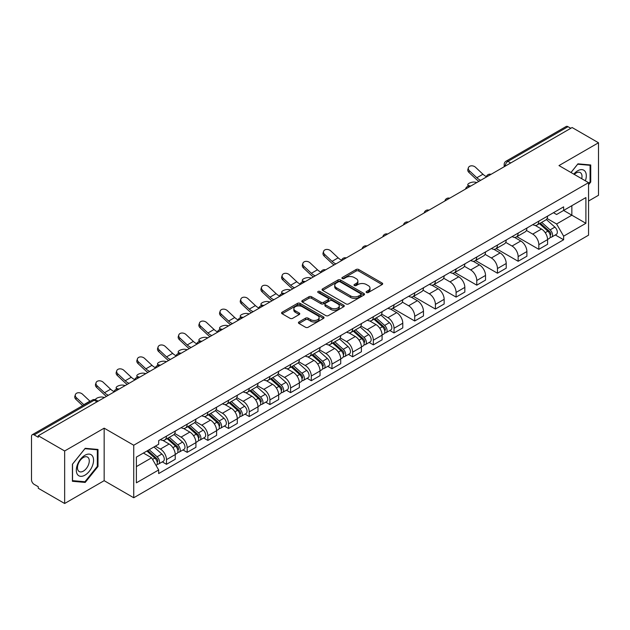 <?xml version="1.0" encoding="UTF-8"?>
<svg xmlns="http://www.w3.org/2000/svg" width="630" height="630" viewBox="0 0 630 630"><rect width="100%" height="100%" fill="white"/><g stroke="black" fill="none" stroke-linecap="round" stroke-linejoin="round"><path stroke-width="0.94" d="M366.487 292.533A1.291 0.74 0 0 0 368.306 292.533L382.134 284.547A1.843 1.063 0 0 0 382.678 283.791A1.843 1.063 0 0 0 382.134 283.043L358.706 269.514A1.843 1.063 0 0 0 356.107 269.514L342.279 277.499A1.291 0.74 0 0 0 341.901 278.027A1.291 0.74 0 0 0 342.279 278.555A1.291 0.74 0 0 0 344.098 278.555L345.886 277.523A5.891 3.402 0 0 1 354.217 277.523L356.17 278.649A5.891 3.402 0 0 1 357.895 281.051A5.891 3.402 0 0 1 356.17 283.461L354.383 284.492A1.291 0.74 0 0 0 354.005 285.02A1.291 0.74 0 0 0 354.383 285.54A1.291 0.74 0 0 0 356.202 285.54L357.998 284.508A5.891 3.402 0 0 1 366.321 284.508L368.274 285.634A5.891 3.402 0 0 1 369.999 288.044A5.891 3.402 0 0 1 368.274 290.446L366.487 291.477A1.291 0.74 0 0 0 366.109 292.005A1.291 0.74 0 0 0 366.487 292.533L366.487 291.477M298.966 321.969A1.843 1.063 0 0 0 298.431 322.717A1.843 1.063 0 0 0 298.966 323.474L305.542 327.269A1.843 1.063 0 0 0 308.141 327.269L323.505 318.402A1.843 1.063 0 0 0 324.041 317.646A1.843 1.063 0 0 0 323.505 316.898L300.077 303.369A1.843 1.063 0 0 0 297.47 303.369L282.114 312.236A1.843 1.063 0 0 0 281.571 312.992A1.843 1.063 0 0 0 282.114 313.74L290.052 318.323A1.843 1.063 0 0 0 292.659 318.323L299.226 314.527A1.843 1.063 0 0 0 299.77 313.779A1.843 1.063 0 0 0 299.226 313.023L295.289 310.755A4.922 2.843 0 0 1 293.848 308.739A4.922 2.843 0 0 1 296.887 306.117A4.922 2.843 0 0 1 302.25 306.731L317.677 315.638A4.922 2.843 0 0 1 319.119 317.646A4.922 2.843 0 0 1 316.079 320.276A4.922 2.843 0 0 1 310.716 319.654L308.141 318.174A1.843 1.063 0 0 0 305.542 318.174L298.966 321.969L298.966 323.474M133.733 445.237L104.163 428.164L64.654 450.978L38.265 435.747L572.111 127.528L598.5 142.766L558.983 165.58L588.554 182.653L133.733 445.237L133.733 497.755L588.554 235.171L588.554 182.653M346.02 303.896A1.843 1.063 0 0 0 348.626 303.896L363.982 295.029A1.843 1.063 0 0 0 364.518 294.281A1.843 1.063 0 0 0 363.982 293.525L340.554 280.003A1.843 1.063 0 0 0 337.948 280.003L322.591 288.871A1.843 1.063 0 0 0 322.048 289.619A1.843 1.063 0 0 0 322.591 290.367L346.02 303.896M318.615 292.808A1.291 0.74 0 0 1 319.922 292.989L319.922 291.462L343.744 305.211A1.843 1.063 0 0 1 344.279 305.959A1.843 1.063 0 0 1 343.744 306.716L328.38 315.583A1.843 1.063 0 0 1 325.781 315.583L302.353 302.053L302.353 300.549A1.843 1.063 0 0 0 301.809 301.305A1.843 1.063 0 0 0 302.353 302.053M302.353 300.549L308.928 296.754A1.843 1.063 0 0 1 311.527 296.754L321.032 302.243A1.843 1.063 0 0 0 323.631 302.243L327.994 299.723A1.843 1.063 0 0 0 328.529 298.974A1.843 1.063 0 0 0 327.994 298.226L318.103 292.509A1.291 0.74 0 0 1 317.725 291.989A1.291 0.74 0 0 1 318.52 291.296A1.291 0.74 0 0 1 319.922 291.462M64.654 450.978L64.654 503.496L38.265 488.266L38.265 486.73L34.154 484.36A3.748 2.166 -120 0 1 31.5 479.769L31.5 436.433A3.748 2.166 -120 0 1 32.28 434.716L92.342 400.034A3.748 2.166 60 0 1 94.216 400.223L34.154 434.905A3.748 2.166 -120 0 0 32.28 434.716M588.554 201.025L598.5 195.284L598.5 142.766M64.654 503.496L104.163 480.682L133.733 497.755M38.265 435.747L38.265 437.275L34.154 434.905M510.717 162.973L507.938 161.367A3.748 2.166 60 0 0 506.055 161.185L566.126 126.504A3.748 2.166 60 0 1 568 126.685L507.938 161.367A3.748 2.166 120 0 0 505.284 165.958L505.284 166.115M570.788 128.292L568 126.685M538.831 221.161A8.623 4.977 60 0 1 537.043 225.028L545.793 219.98A8.623 4.977 -120 0 0 547.58 216.106M526.412 230.446L532.728 234.1A8.623 4.977 60 0 1 538.831 244.66L547.58 239.605A8.623 4.977 -120 0 0 541.485 229.044L535.216 225.43M547.58 239.605L547.58 244.282L538.831 249.33L516.891 236.667M537.043 225.028A8.623 4.977 60 0 1 532.799 224.642M538.831 244.66L538.831 249.33M518.144 233.1A8.623 4.977 60 0 1 516.356 236.975L525.113 231.919A8.623 4.977 -120 0 0 526.893 228.052M496.204 248.606L518.144 261.277L526.893 256.221L526.893 251.551A8.623 4.977 -120 0 0 520.797 240.983L514.529 237.368M516.356 236.975A8.623 4.977 60 0 1 512.111 236.581M505.725 242.393L512.048 246.039A8.623 4.977 60 0 1 518.144 256.607L518.144 261.277M497.456 245.046A8.623 4.977 60 0 1 495.668 248.913L504.425 243.865A8.623 4.977 -120 0 0 506.213 239.991M475.516 260.552L497.456 273.215L506.213 268.167L506.213 263.498A8.623 4.977 -120 0 0 500.11 252.929L493.849 249.315M495.668 248.913A8.623 4.977 60 0 1 491.424 248.527M485.037 254.331L491.361 257.985A8.623 4.977 60 0 1 497.456 268.545L497.456 273.215M476.776 256.985A8.623 4.977 60 0 1 474.988 260.859L483.738 255.804A8.623 4.977 -120 0 0 485.525 251.937M454.836 272.491L476.776 285.162L485.525 280.106L485.525 275.436A8.623 4.977 -120 0 0 479.422 264.876L473.161 261.253M474.988 260.859A8.623 4.977 60 0 1 470.736 260.474M464.349 266.277L470.673 269.923A8.623 4.977 60 0 1 476.776 280.492L476.776 285.162M456.088 268.931A8.623 4.977 60 0 1 454.301 272.798L463.05 267.75A8.623 4.977 -120 0 0 464.838 263.875M434.149 284.437L456.088 297.1L464.838 292.052L464.838 287.382A8.623 4.977 -120 0 0 458.742 276.814L452.474 273.2M454.301 272.798A8.623 4.977 60 0 1 450.056 272.412M443.67 278.216L449.985 281.87A8.623 4.977 60 0 1 456.088 292.43L456.088 297.1M435.401 280.87A8.623 4.977 60 0 1 433.613 284.744L442.37 279.689A8.623 4.977 -120 0 0 444.15 275.822M413.461 296.376L435.401 309.046L444.15 303.991L444.15 299.321A8.623 4.977 -120 0 0 438.055 288.76L431.786 285.138M433.613 284.744A8.623 4.977 60 0 1 429.369 284.358M422.982 290.162L429.298 293.808A8.623 4.977 60 0 1 435.401 304.377L435.401 309.046M414.713 292.816A8.623 4.977 60 0 1 412.926 296.691L421.683 291.635A8.623 4.977 -120 0 0 423.47 287.76M392.773 308.322L414.713 320.985L423.47 315.937L423.47 311.267A8.623 4.977 -120 0 0 417.367 300.699L411.106 297.084M412.926 296.691A8.623 4.977 60 0 1 408.681 296.297M402.294 302.101L408.618 305.755A8.623 4.977 60 0 1 414.713 316.315L414.713 320.985M394.034 304.755A8.623 4.977 60 0 1 392.246 308.629L400.995 303.573A8.623 4.977 -120 0 0 402.783 299.707M389.836 330.506L394.034 332.931L402.783 327.876L402.783 323.206A8.623 4.977 -120 0 0 396.68 312.645L390.419 309.023M392.246 308.629A8.623 4.977 60 0 1 387.993 308.243M381.607 314.047L387.93 317.693A8.623 4.977 60 0 1 394.034 328.261L394.034 332.931M373.346 316.701A8.623 4.977 60 0 1 371.558 320.575L380.307 315.52A8.623 4.977 -120 0 0 382.095 311.645M369.148 342.452L373.346 344.87L382.095 339.822L382.095 335.152A8.623 4.977 -120 0 0 376 324.584L369.731 320.969M371.558 320.575A8.623 4.977 60 0 1 367.314 320.182M360.927 325.986L367.243 329.64A8.623 4.977 60 0 1 373.346 340.2L373.346 344.87M352.658 328.639A8.623 4.977 60 0 1 350.871 332.514L359.62 327.466A8.623 4.977 -120 0 0 361.407 323.592M348.461 354.391L352.658 356.816L361.407 351.76L361.407 347.091A8.623 4.977 -120 0 0 355.312 336.53L349.044 332.916M350.871 332.514A8.623 4.977 60 0 1 346.626 332.128M340.239 337.932L346.555 341.578A8.623 4.977 60 0 1 352.658 352.146L352.658 356.816M331.971 340.586A8.623 4.977 60 0 1 330.183 344.46L338.94 339.405A8.623 4.977 -120 0 0 340.728 335.53M327.773 366.337L331.971 368.763L340.728 363.707L340.728 359.037A8.623 4.977 -120 0 0 334.625 348.469L328.364 344.854M330.183 344.46A8.623 4.977 60 0 1 325.938 344.067M319.552 349.878L325.875 353.524A8.623 4.977 60 0 1 331.971 364.093L331.971 368.763M311.283 352.532A8.623 4.977 60 0 1 309.503 356.399L318.252 351.351A8.623 4.977 -120 0 0 320.04 347.476M307.093 378.276L311.291 380.701L320.04 375.645L320.04 370.975A8.623 4.977 -120 0 0 313.937 360.415L307.676 356.8M309.503 356.399A8.623 4.977 60 0 1 305.251 356.013M298.864 361.817L305.188 365.463A8.623 4.977 60 0 1 311.291 376.031L311.291 380.701M290.603 364.471A8.623 4.977 60 0 1 288.816 368.345L297.565 363.289A8.623 4.977 -120 0 0 299.352 359.415M286.406 390.222L290.603 392.647L299.352 387.592L299.352 382.922A8.623 4.977 -120 0 0 293.257 372.354L286.989 368.739M288.816 368.345A8.623 4.977 60 0 1 284.571 367.952M278.184 373.763L284.5 377.409A8.623 4.977 60 0 1 290.603 387.978L290.603 392.647M269.916 376.417A8.623 4.977 60 0 1 268.128 380.284L276.877 375.236A8.623 4.977 -120 0 0 278.665 371.361M265.718 402.168L269.916 404.586L278.665 399.538L278.665 394.868A8.623 4.977 -120 0 0 272.57 384.3L266.301 380.685M268.128 380.284A8.623 4.977 60 0 1 263.883 379.898M257.497 385.702L263.812 389.356A8.623 4.977 60 0 1 269.916 399.916L269.916 404.586M249.228 388.356A8.623 4.977 60 0 1 247.44 392.23L256.197 387.174A8.623 4.977 -120 0 0 257.985 383.308M245.031 414.107L249.228 416.532L257.985 411.477L257.985 406.807A8.623 4.977 -120 0 0 251.882 396.246L245.621 392.624M247.44 392.23A8.623 4.977 60 0 1 243.196 391.836M236.809 397.648L243.133 401.294A8.623 4.977 60 0 1 249.228 411.863L249.228 416.532M228.54 400.302A8.623 4.977 60 0 1 226.761 404.169L235.51 399.121A8.623 4.977 -120 0 0 237.297 395.246M224.351 426.053L228.548 428.471L237.297 423.423L237.297 418.753A8.623 4.977 -120 0 0 231.194 408.185L224.934 404.57M226.761 404.169A8.623 4.977 60 0 1 222.508 403.783M216.121 409.587L222.445 413.241A8.623 4.977 60 0 1 228.548 423.801L228.548 428.471M207.861 412.24A8.623 4.977 60 0 1 206.073 416.115L214.822 411.059A8.623 4.977 -120 0 0 216.61 407.193M203.663 437.992L207.861 440.417L216.61 435.362L216.61 430.692A8.623 4.977 -120 0 0 210.514 420.131L204.246 416.509M206.073 416.115A8.623 4.977 60 0 1 201.828 415.729M195.442 421.533L201.757 425.179A8.623 4.977 60 0 1 207.861 435.747L207.861 440.417M187.173 424.187A8.623 4.977 60 0 1 185.385 428.061L194.135 423.006A8.623 4.977 -120 0 0 195.922 419.131M182.976 449.938L187.173 452.356L195.922 447.308L195.922 442.638A8.623 4.977 -120 0 0 189.827 432.07L183.558 428.455M185.385 428.061A8.623 4.977 60 0 1 181.141 427.668M174.754 433.472L181.07 437.126A8.623 4.977 60 0 1 187.173 447.686L187.173 452.356M166.485 436.125A8.623 4.977 60 0 1 164.698 440L173.455 434.944A8.623 4.977 -120 0 0 175.242 431.077M162.288 461.877L166.485 464.302L175.242 459.246L175.242 454.577A8.623 4.977 -120 0 0 169.139 444.016L162.879 440.394M164.698 440A8.623 4.977 60 0 1 160.453 439.614M155.35 446.158L160.39 449.064A8.623 4.977 60 0 1 166.485 459.632L166.485 464.302M553.479 212.696L556.597 214.499L585.9 197.576L571.851 205.695L571.851 215.184L556.597 223.989L547.092 218.508M136.387 466.602L151.633 457.797L158.665 469.964L136.387 482.824L136.387 457.104L158.665 444.245L158.665 440.646L563.63 206.845L563.63 210.444L585.9 223.303L563.63 236.163L556.597 223.989M585.9 197.576L585.9 223.303M158.665 469.964L158.665 473.563L563.63 239.762L563.63 236.163M588.554 184.755L590.743 182.031L590.743 164.973L577.946 163.831L570.977 172.502M104.163 428.164L104.163 480.682M72.411 481.288L85.2 482.43L97.996 466.515L97.996 449.458L85.2 448.308L72.411 464.231L72.411 481.288M151.633 457.797L143.412 453.049M555.321 234.966L563.63 239.762M590.082 181.653L590.743 182.031M83.853 481.651L85.2 482.43M97.335 466.129L97.996 466.515M366.999 292.714L368.274 291.974A5.891 3.402 0 0 0 369.999 289.572L369.999 288.044M357.895 281.051L357.895 282.586A5.891 3.402 0 0 1 356.17 284.988L354.895 285.721M382.111 284.563L358.706 271.05A1.843 1.063 0 0 0 356.107 271.05L342.791 278.736M363.959 295.045L340.554 281.531A1.843 1.063 0 0 0 337.948 281.531L322.615 290.383M360.73 294.801A1.291 0.74 0 0 0 361.108 294.281A1.291 0.74 0 0 0 360.73 293.753L340.161 281.878A1.291 0.74 0 0 0 338.341 281.878L336.452 282.964A5.891 3.402 0 0 0 334.727 285.374A5.891 3.402 0 0 0 336.452 287.776L350.508 295.895A5.891 3.402 0 0 0 358.84 295.895L360.73 294.801L360.73 296.336A1.291 0.74 0 0 0 361.108 295.809L361.108 294.281M334.727 285.374L334.727 286.902A5.891 3.402 0 0 0 336.452 289.312L336.452 287.776M360.73 296.336L358.84 297.423A5.891 3.402 0 0 1 350.508 297.423L336.452 289.312M302.376 302.069L308.928 298.289L308.928 296.754M328.529 298.974L328.529 300.502A1.843 1.063 0 0 1 327.994 301.258L323.631 303.778A1.843 1.063 0 0 1 321.032 303.778L311.527 298.289A1.843 1.063 0 0 0 308.928 298.289M319.922 292.989L343.72 306.731M330.892 307.936A4.922 2.843 0 0 0 336.255 308.55A4.922 2.843 0 0 0 339.294 305.928A4.922 2.843 0 0 0 337.853 303.912L332.419 300.778A1.843 1.063 0 0 0 329.813 300.778L325.458 303.298A1.843 1.063 0 0 0 324.915 304.046A1.843 1.063 0 0 0 325.458 304.802L330.892 307.936L330.892 309.464A4.922 2.843 0 0 0 336.255 310.086A4.922 2.843 0 0 0 339.294 307.456L339.294 305.928M324.915 304.046L324.915 305.582A1.843 1.063 0 0 0 325.458 306.33L325.458 304.802M330.892 309.464L325.458 306.33M319.119 317.646L319.119 319.182A4.922 2.843 0 0 1 316.079 321.804A4.922 2.843 0 0 1 310.716 321.19L308.141 319.701A1.843 1.063 0 0 0 305.542 319.701L298.99 323.489M293.848 308.739L293.848 310.275A4.922 2.843 0 0 0 295.289 312.283L295.289 310.755M299.226 313.023L299.226 314.527L295.289 312.283M323.481 318.41L300.077 304.904A1.843 1.063 0 0 0 297.47 304.904L282.138 313.756L282.114 312.236M476.831 182.542L475.044 182.149A4.316 1.638 -13.1 0 0 470.256 182.731A4.316 1.638 -13.1 0 0 467.791 184.889A4.316 1.638 -13.1 0 0 468.94 185.669L470.736 186.063M539.43 223.65L547.856 231.178A4.686 2.709 60 0 1 549.328 238.423L547.58 239.431M539.65 223.855L543.619 226.146M540.28 223.162L549.659 231.533A2.252 1.299 60 0 1 550.36 235.014A2.252 1.299 60 0 1 550.155 235.092M541.682 222.351L550.108 229.871A4.686 2.709 60 0 1 551.581 237.124A4.686 2.709 60 0 1 550.163 237.274M546.383 219.531L554.888 227.115A4.686 2.709 60 0 1 556.353 234.368L551.581 237.124M486.391 176.573A11.623 6.709 60 0 1 482.95 174.227L475.555 167.304A4.316 3.119 17.7 0 0 471.39 165.824A4.316 3.119 17.7 0 0 468.397 167.753A4.316 3.119 17.7 0 0 469.46 170.824L468.94 172.431A4.316 3.119 -162.3 0 1 467.885 169.352L468.397 167.753M480.745 180.282A11.623 6.709 60 0 1 476.847 177.747L469.46 170.824M468.94 172.431L476.335 179.353A14.065 8.119 -120 0 0 478.902 181.345M585.365 180.81A12.191 7.04 120 0 0 585.144 171.454A12.191 7.04 120 0 0 573.78 174.116M581.718 178.707A8.348 4.819 120 0 0 581.222 173.47A8.348 4.819 120 0 0 580.285 172.604A8.348 4.819 120 0 0 574.284 174.408M571 172.518L577.678 164.209L590.082 165.312L590.082 181.842L588.554 183.739M589.255 164.839L590.082 165.312M92.405 455.931A12.191 7.04 120 0 0 80.632 459.089A12.191 7.04 120 0 0 77.474 474.508A12.191 7.04 120 0 0 89.247 471.35A12.191 7.04 120 0 0 92.405 455.931M88.476 457.955A8.348 4.819 120 0 0 87.538 457.089A8.348 4.819 120 0 0 79.774 460.979A8.348 4.819 120 0 0 78.262 470.673A8.348 4.819 120 0 0 79.199 471.539A8.348 4.819 120 0 0 86.964 467.649A8.348 4.819 120 0 0 88.476 457.955M84.94 481.753L72.537 480.643L72.537 464.113L84.94 448.686L97.335 449.796L97.335 466.326L84.94 481.753M96.516 449.324L97.335 449.796M311.346 278.082L309.558 277.688A4.316 1.638 -13.1 0 0 304.77 278.271A4.316 1.638 -13.1 0 0 302.305 280.437A4.316 1.638 -13.1 0 0 303.455 281.216L305.251 281.602M373.944 319.197L382.371 326.718A4.686 2.709 60 0 1 383.843 333.963L382.095 334.979M374.165 319.394L378.134 321.686M374.795 318.701L384.174 327.072A2.252 1.299 60 0 1 384.875 330.553A2.252 1.299 60 0 1 384.67 330.632M376.197 317.898L384.623 325.419A4.686 2.709 60 0 1 386.095 332.664A4.686 2.709 60 0 1 384.678 332.813M380.898 315.071L389.403 322.662A4.686 2.709 60 0 1 390.868 329.907L386.095 332.664M290.658 290.02L288.871 289.635A4.316 1.638 -13.1 0 0 284.083 290.217A4.316 1.638 -13.1 0 0 281.626 292.375A4.316 1.638 -13.1 0 0 282.775 293.155L284.563 293.548M353.257 331.136L361.683 338.656A4.686 2.709 60 0 1 363.156 345.909L361.407 346.917M353.477 331.341L357.446 333.632M354.107 330.648L363.486 339.019A2.252 1.299 60 0 1 364.195 342.5A2.252 1.299 60 0 1 363.99 342.578M355.509 329.836L363.943 337.357A4.686 2.709 60 0 1 365.408 344.61A4.686 2.709 60 0 1 363.998 344.76M360.21 327.017L368.715 334.601A4.686 2.709 60 0 1 370.188 341.854L365.408 344.61M269.979 301.967L268.183 301.581A4.316 1.638 -13.1 0 0 263.395 302.156A4.316 1.638 -13.1 0 0 260.938 304.322A4.316 1.638 -13.1 0 0 262.088 305.101L263.875 305.487M332.569 343.082L341.003 350.603A4.686 2.709 60 0 1 342.468 357.856L340.72 358.864M332.798 343.279L336.759 345.571M333.42 342.594L342.799 350.957A2.252 1.299 60 0 1 343.507 354.438A2.252 1.299 60 0 1 343.303 354.525M334.821 341.783L343.255 349.303A4.686 2.709 60 0 1 344.728 356.548A4.686 2.709 60 0 1 343.311 356.698M339.523 338.956L348.028 346.547A4.686 2.709 60 0 1 349.5 353.792L344.728 356.548M249.291 313.913L247.503 313.519A4.316 1.638 -13.1 0 0 242.707 314.102A4.316 1.638 -13.1 0 0 240.25 316.26A4.316 1.638 -13.1 0 0 241.4 317.04L243.188 317.433M311.882 355.021L320.316 362.549A4.686 2.709 60 0 1 321.788 369.794L320.04 370.802M312.11 355.225L316.079 357.517M312.732 354.532L322.119 362.904A2.252 1.299 60 0 1 322.82 366.384A2.252 1.299 60 0 1 322.615 366.463M314.142 353.721L322.568 361.242A4.686 2.709 60 0 1 324.041 368.495A4.686 2.709 60 0 1 322.623 368.644M318.843 350.902L327.34 358.486A4.686 2.709 60 0 1 328.813 365.739L324.041 368.495M228.603 325.852L226.816 325.466A4.316 1.638 -13.1 0 0 222.028 326.041A4.316 1.638 -13.1 0 0 219.563 328.206A4.316 1.638 -13.1 0 0 220.713 328.986L222.5 329.372M291.202 366.967L299.628 374.488A4.686 2.709 60 0 1 301.101 381.741L299.352 382.749M291.422 367.164L295.391 369.456M292.052 366.479L301.431 374.842A2.252 1.299 60 0 1 302.132 378.323A2.252 1.299 60 0 1 301.927 378.409M293.454 365.668L301.88 373.188A4.686 2.709 60 0 1 303.353 380.433A4.686 2.709 60 0 1 301.935 380.591M298.155 362.841L306.66 370.432A4.686 2.709 60 0 1 308.125 377.677L303.353 380.433M207.916 337.798L206.128 337.404A4.316 1.638 -13.1 0 0 201.34 337.987A4.316 1.638 -13.1 0 0 198.883 340.145A4.316 1.638 -13.1 0 0 200.033 340.925L201.82 341.318M270.514 378.913L278.94 386.434A4.686 2.709 60 0 1 280.413 393.679L278.665 394.687M270.735 379.11L274.704 381.402M271.365 378.417L280.744 386.788A2.252 1.299 60 0 1 281.452 390.269A2.252 1.299 60 0 1 281.248 390.348M272.766 377.606L281.2 385.127A4.686 2.709 60 0 1 282.665 392.38A4.686 2.709 60 0 1 281.256 392.529M277.468 374.787L285.973 382.371A4.686 2.709 60 0 1 287.445 389.623L282.665 392.38M187.236 349.737L185.44 349.351A4.316 1.638 -13.1 0 0 180.653 349.926A4.316 1.638 -13.1 0 0 178.196 352.091A4.316 1.638 -13.1 0 0 179.345 352.871L181.133 353.257M249.827 390.852L258.261 398.373A4.686 2.709 60 0 1 259.725 405.626L257.977 406.634M250.055 391.049L254.016 393.341M250.677 390.364L260.056 398.735A2.252 1.299 60 0 1 260.765 402.208A2.252 1.299 60 0 1 260.56 402.294M252.079 389.553L260.513 397.073A4.686 2.709 60 0 1 261.986 404.318A4.686 2.709 60 0 1 260.568 404.476M256.78 386.725L265.285 394.317A4.686 2.709 60 0 1 266.758 401.562L261.986 404.318M166.548 361.683L164.761 361.289A4.316 1.638 -13.1 0 0 159.965 361.872A4.316 1.638 -13.1 0 0 157.508 364.03A4.316 1.638 -13.1 0 0 158.658 364.809L160.445 365.203M229.139 402.798L237.573 410.319A4.686 2.709 60 0 1 239.046 417.564L237.297 418.58M229.367 402.995L233.336 405.287M229.989 402.302L239.368 410.673A2.252 1.299 60 0 1 240.077 414.154A2.252 1.299 60 0 1 239.873 414.233M231.399 401.491L239.825 409.012A4.686 2.709 60 0 1 241.298 416.265A4.686 2.709 60 0 1 239.88 416.414M236.1 398.672L244.598 406.255A4.686 2.709 60 0 1 246.07 413.508L241.298 416.265M145.861 373.621L144.073 373.236A4.316 1.638 -13.1 0 0 139.285 373.818A4.316 1.638 -13.1 0 0 136.82 375.976A4.316 1.638 -13.1 0 0 137.97 376.756L139.758 377.142M208.459 414.737L216.885 422.258A4.686 2.709 60 0 1 218.358 429.51L216.61 430.518M208.68 414.934L212.649 417.225M209.31 414.249L218.689 422.62A2.252 1.299 60 0 1 219.39 426.093A2.252 1.299 60 0 1 219.185 426.179M210.711 413.438L219.138 420.958A4.686 2.709 60 0 1 220.61 428.211A4.686 2.709 60 0 1 219.193 428.361M215.413 410.618L223.918 418.202A4.686 2.709 60 0 1 225.382 425.455L220.61 428.211M341.594 260.174A11.623 6.709 60 0 1 338.145 257.827L330.758 250.898A4.316 3.119 17.7 0 0 326.592 249.425A4.316 3.119 17.7 0 0 323.599 251.346A4.316 3.119 17.7 0 0 324.655 254.425L324.143 256.024A4.316 3.119 -162.3 0 1 323.088 252.953L323.599 251.346M335.947 263.875A11.623 6.709 60 0 1 332.049 261.348L324.655 254.425M324.143 256.024L331.537 262.954A14.065 8.119 -120 0 0 334.105 264.947M320.906 272.113A11.623 6.709 60 0 1 317.465 269.766L310.07 262.844A4.316 3.119 17.7 0 0 305.904 261.363A4.316 3.119 17.7 0 0 302.912 263.293A4.316 3.119 17.7 0 0 303.967 266.364L303.455 267.97A4.316 3.119 -162.3 0 1 302.4 264.899L302.912 263.293M315.26 275.822A11.623 6.709 60 0 1 311.362 273.286L303.967 266.364M303.455 267.97L310.85 274.893A14.065 8.119 -120 0 0 313.417 276.885M300.219 284.059A11.623 6.709 60 0 1 296.777 281.712L289.383 274.782A4.316 3.119 17.7 0 0 285.217 273.31A4.316 3.119 17.7 0 0 282.224 275.231A4.316 3.119 17.7 0 0 283.287 278.31L282.775 279.909A4.316 3.119 -162.3 0 1 281.712 276.838L282.224 275.231M294.58 287.76A11.623 6.709 60 0 1 290.674 285.232L283.287 278.31M282.775 279.909L290.162 286.839A14.065 8.119 -120 0 0 292.73 288.831M279.539 296.005A11.623 6.709 60 0 1 276.09 293.651L268.703 286.729A4.316 3.119 17.7 0 0 264.537 285.256A4.316 3.119 17.7 0 0 261.544 287.178A4.316 3.119 17.7 0 0 262.6 290.249L262.088 291.855A4.316 3.119 -162.3 0 1 261.025 288.784L261.544 287.178M273.892 299.707A11.623 6.709 60 0 1 269.994 297.179L262.6 290.249M262.088 291.855L269.475 298.777A14.065 8.119 -120 0 0 272.042 300.77M258.851 307.944A11.623 6.709 60 0 1 255.402 305.597L248.015 298.675A4.316 3.119 17.7 0 0 243.849 297.195A4.316 3.119 17.7 0 0 240.857 299.116A4.316 3.119 17.7 0 0 241.912 302.195L241.4 303.794A4.316 3.119 -162.3 0 1 240.345 300.723L240.857 299.116M253.205 311.645A11.623 6.709 60 0 1 249.307 309.117L241.912 302.195M241.4 303.794L248.795 310.724A14.065 8.119 -120 0 0 251.362 312.716M238.164 319.89A11.623 6.709 60 0 1 234.722 317.536L227.328 310.614A4.316 3.119 17.7 0 0 223.162 309.141A4.316 3.119 17.7 0 0 220.169 311.062A4.316 3.119 17.7 0 0 221.225 314.134L220.713 315.74A4.316 3.119 -162.3 0 1 219.657 312.669L220.169 311.062M232.517 323.592A11.623 6.709 60 0 1 228.619 321.064L221.225 314.134M220.713 315.74L228.107 322.662A14.065 8.119 -120 0 0 230.674 324.655M217.476 331.829A11.623 6.709 60 0 1 214.035 329.482L206.64 322.56A4.316 3.119 17.7 0 0 202.474 321.079A4.316 3.119 17.7 0 0 199.482 323.009A4.316 3.119 17.7 0 0 200.545 326.08L200.033 327.687A4.316 3.119 -162.3 0 1 198.97 324.607L199.482 323.009M211.838 335.538A11.623 6.709 60 0 1 207.931 333.002L200.545 326.08M200.033 327.687L207.42 334.609A14.065 8.119 -120 0 0 209.987 336.601M196.796 343.775A11.623 6.709 60 0 1 193.347 341.428L185.96 334.498A4.316 3.119 17.7 0 0 181.794 333.026A4.316 3.119 17.7 0 0 178.802 334.947A4.316 3.119 17.7 0 0 179.857 338.019L179.345 339.625A4.316 3.119 -162.3 0 1 178.282 336.554L178.802 334.947M191.15 347.476A11.623 6.709 60 0 1 187.252 344.949L179.857 338.019M179.345 339.625L186.732 346.547A14.065 8.119 -120 0 0 189.299 348.54M176.109 355.714A11.623 6.709 60 0 1 172.659 353.367L165.273 346.445A4.316 3.119 17.7 0 0 161.107 344.964A4.316 3.119 17.7 0 0 158.114 346.894A4.316 3.119 17.7 0 0 159.169 349.965L158.658 351.572A4.316 3.119 -162.3 0 1 157.602 348.492L158.114 346.894M170.462 359.423A11.623 6.709 60 0 1 166.564 356.887L159.169 349.965M158.658 351.572L166.052 358.494A14.065 8.119 -120 0 0 168.619 360.486M155.421 367.66A11.623 6.709 60 0 1 151.98 365.313L144.585 358.383A4.316 3.119 17.7 0 0 140.419 356.911A4.316 3.119 17.7 0 0 137.427 358.832A4.316 3.119 17.7 0 0 138.482 361.904L137.97 363.51A4.316 3.119 -162.3 0 1 136.915 360.439L137.427 358.832M149.775 371.361A11.623 6.709 60 0 1 145.876 368.834L138.482 361.904M137.97 363.51L145.365 370.44A14.065 8.119 -120 0 0 147.932 372.432M125.173 385.568L123.386 385.174A4.316 1.638 -13.1 0 0 118.597 385.757A4.316 1.638 -13.1 0 0 116.14 387.915A4.316 1.638 -13.1 0 0 117.29 388.702L119.078 389.088M187.772 426.683L196.198 434.204A4.686 2.709 60 0 1 197.67 441.449L195.922 442.465M187.992 426.88L191.961 429.172M188.622 426.187L198.001 434.558A2.252 1.299 60 0 1 198.71 438.039A2.252 1.299 60 0 1 198.505 438.118M190.024 425.376L198.458 432.904A4.686 2.709 60 0 1 199.923 440.149A4.686 2.709 60 0 1 198.513 440.299M194.725 422.557L203.23 430.148A4.686 2.709 60 0 1 204.703 437.393L199.923 440.149M134.733 379.599A11.623 6.709 60 0 1 131.292 377.252L123.897 370.33A4.316 3.119 17.7 0 0 119.731 368.849A4.316 3.119 17.7 0 0 116.739 370.779A4.316 3.119 17.7 0 0 117.802 373.85L117.29 375.456A4.316 3.119 -162.3 0 1 116.227 372.385L116.739 370.779M129.095 383.308A11.623 6.709 60 0 1 125.189 380.772L117.802 373.85M117.29 375.456L124.677 382.378A14.065 8.119 -120 0 0 127.244 384.371M104.493 397.506L102.698 397.12A4.316 1.638 -13.1 0 0 98.059 397.648A4.316 1.638 -13.1 0 0 95.437 399.735M167.084 438.622L175.518 446.142A4.686 2.709 60 0 1 176.983 453.395L175.234 454.403M167.312 438.827L171.273 441.11M167.934 438.134L177.314 446.505A2.252 1.299 60 0 1 178.022 449.985A2.252 1.299 60 0 1 177.817 450.064M169.336 437.322L177.77 444.843A4.686 2.709 60 0 1 179.243 452.096A4.686 2.709 60 0 1 177.825 452.245M174.037 434.503L182.542 442.087A4.686 2.709 60 0 1 184.015 449.34L179.243 452.096M97.469 400.83L98.39 401.034M114.054 391.545A11.623 6.709 60 0 1 110.604 389.198L103.218 382.268A4.316 3.119 17.7 0 0 99.052 380.796A4.316 3.119 17.7 0 0 96.051 382.717A4.316 3.119 17.7 0 0 97.114 385.796L96.603 387.395A4.316 3.119 -162.3 0 1 95.539 384.324L96.051 382.717M108.407 395.246A11.623 6.709 60 0 1 104.509 392.718L97.114 385.796M96.603 387.395L103.989 394.325A14.065 8.119 -120 0 0 106.557 396.317M146.916 451.025L154.83 458.089A4.686 2.709 60 0 1 156.303 465.334L156.067 465.468M146.995 450.978L150.594 453.057M147.766 450.537L156.626 458.443A2.252 1.299 60 0 1 157.335 461.924A2.252 1.299 60 0 1 157.13 462.003M149.168 449.726L157.083 456.789A4.686 2.709 60 0 1 158.555 464.034A4.686 2.709 60 0 1 157.138 464.184M153.94 446.969L161.855 454.033A4.686 2.709 60 0 1 163.327 461.278L158.555 464.034M90.121 401.326A11.623 6.709 60 0 1 89.917 401.137L82.53 394.215A4.316 3.119 17.7 0 0 78.364 392.734A4.316 3.119 17.7 0 0 75.372 394.663A4.316 3.119 17.7 0 0 76.427 397.735L75.915 399.341A4.316 3.119 -162.3 0 1 74.86 396.27L75.372 394.663M84.018 404.846A11.623 6.709 60 0 1 83.822 404.657L76.427 397.735M75.915 399.341L82.64 405.641M505.417 166.036L505.284 165.958A3.748 2.166 0 0 1 504.181 164.43L504.181 166.745M187.173 447.686L195.922 442.638M207.861 435.747L216.61 430.692M228.548 423.801L237.297 418.753M249.228 411.863L257.985 406.807M269.916 399.916L278.665 394.868M290.603 387.978L299.352 382.922M311.291 376.031L320.04 370.975M331.971 364.093L340.728 359.037M352.658 352.146L361.407 347.091M373.346 340.2L382.095 335.152M394.034 328.261L402.783 323.206M414.713 316.315L423.47 311.267M435.401 304.377L444.15 299.321M456.088 292.43L464.838 287.382M476.776 280.492L485.525 275.436M497.456 268.545L506.213 263.498M518.144 256.607L526.893 251.551M166.485 459.632L175.242 454.577M160.39 449.064L169.139 444.016M181.07 437.126L189.827 432.07M201.757 425.179L210.514 420.131M222.445 413.241L231.194 408.185M243.133 401.294L251.882 396.246M263.812 389.356L272.57 384.3M284.5 377.409L293.257 372.354M305.188 365.463L313.937 360.415M325.875 353.524L334.625 348.469M346.555 341.578L355.312 336.53M367.243 329.64L376 324.584M387.93 317.693L396.68 312.645M408.618 305.755L417.367 300.699M429.298 293.808L438.055 288.76M449.985 281.87L458.742 276.814M470.673 269.923L479.422 264.876M491.361 257.985L500.11 252.929M512.048 246.039L520.797 240.983M532.728 234.1L541.485 229.044M490.731 174.518A3.748 2.166 120 0 0 489.069 175.471M470.043 186.456A3.748 2.166 120 0 0 468.389 187.417M449.355 198.403A3.748 2.166 120 0 0 447.702 199.356M428.668 210.341A3.748 2.166 120 0 0 427.014 211.302M407.988 222.288A3.748 2.166 120 0 0 406.326 223.24M387.3 234.234A3.748 2.166 120 0 0 385.647 235.187M366.613 246.173A3.748 2.166 120 0 0 364.959 247.125M345.925 258.119A3.748 2.166 120 0 0 344.271 259.072M325.245 270.057A3.748 2.166 120 0 0 323.584 271.018M304.558 282.004A3.748 2.166 120 0 0 302.904 282.957M283.87 293.942A3.748 2.166 120 0 0 282.216 294.903M263.183 305.889A3.748 2.166 120 0 0 261.529 306.841M242.503 317.827A3.748 2.166 120 0 0 240.841 318.788M221.815 329.773A3.748 2.166 120 0 0 220.161 330.726M201.127 341.712A3.748 2.166 120 0 0 199.474 342.673M180.44 353.658A3.748 2.166 120 0 0 178.786 354.611M159.76 365.605A3.748 2.166 120 0 0 158.099 366.558M139.072 377.543A3.748 2.166 120 0 0 137.419 378.496M118.385 389.49A3.748 2.166 120 0 0 116.731 390.442M97.004 401.83L94.216 400.223A3.748 2.166 120 0 1 96.099 400.034A3.748 3.748 0 0 0 92.342 400.034M368.274 291.974L368.274 290.446M354.383 285.54L354.383 284.492M356.17 284.988L356.17 283.461M342.279 278.555L342.279 277.499M356.107 271.05L356.107 269.514M358.706 271.05L358.706 269.514M382.134 284.547L382.134 283.043M322.591 290.367L322.591 288.871M337.948 281.531L337.948 280.003M340.554 281.531L340.554 280.003M363.982 295.029L363.982 293.525M350.508 297.423L350.508 295.895M358.84 297.423L358.84 295.895M311.527 298.289L311.527 296.754M321.032 303.778L321.032 302.243M323.631 303.778L323.631 302.243M327.994 301.258L327.994 299.723M343.744 306.716L343.744 305.211M305.542 319.701L305.542 318.174M308.141 319.701L308.141 318.174M310.716 321.19L310.716 319.654M297.47 304.904L297.47 303.369M300.077 304.904L300.077 303.369M323.505 318.402L323.505 316.898M468.94 185.669L469.043 186.102M547.856 231.178L545.226 232.691M550.833 233.982L549.982 234.47M554.888 227.115L550.108 229.871M476.847 177.747L482.95 174.227M303.455 281.216L303.558 281.642M382.371 326.718L379.74 328.238M385.347 329.522L384.497 330.01M389.403 322.662L384.623 325.419M282.775 293.155L282.87 293.588M361.683 338.656L359.061 340.176M364.66 341.468L363.817 341.956M368.715 334.601L363.943 337.357M262.088 305.101L262.19 305.526M341.003 350.603L338.373 352.123M343.972 353.406L343.13 353.895M348.028 346.547L343.255 349.303M241.4 317.04L241.503 317.473M320.316 362.549L317.685 364.061M323.284 365.353L322.442 365.841M327.34 358.486L322.568 361.242M220.713 328.986L220.815 329.411M299.628 374.488L296.998 376.008M302.605 377.291L301.754 377.779M306.66 370.432L301.88 373.188M200.033 340.925L200.127 341.358M278.94 386.434L276.318 387.946M281.917 389.238L281.075 389.726M285.973 382.371L281.2 385.127M179.345 352.871L179.448 353.296M258.261 398.373L255.63 399.892M261.23 401.184L260.387 401.672M265.285 394.317L260.513 397.073M158.658 364.809L158.76 365.243M237.573 410.319L234.943 411.831M240.542 413.123L239.699 413.611M244.598 406.255L239.825 409.012M137.97 376.756L138.072 377.181M216.885 422.258L214.255 423.777M219.862 425.069L219.012 425.557M223.918 418.202L219.138 420.958M332.049 261.348L338.145 257.827M311.362 273.286L317.465 269.766M290.674 285.232L296.777 281.712M269.994 297.179L276.09 293.651M249.307 309.117L255.402 305.597M228.619 321.064L234.722 317.536M207.931 333.002L214.035 329.482M187.252 344.949L193.347 341.428M166.564 356.887L172.659 353.367M145.876 368.834L151.98 365.313M117.29 388.702L117.385 389.127M196.198 434.204L193.575 435.716M199.174 437.007L198.332 437.496M203.23 430.148L198.458 432.904M125.189 380.772L131.292 377.252M175.518 446.142L172.888 447.662M178.487 448.954L177.644 449.442M182.542 442.087L177.77 444.843M104.509 392.718L110.604 389.198M154.83 458.089L152.562 459.396M157.799 460.892L156.957 461.38M161.855 454.033L157.083 456.789M83.822 404.657L89.917 401.137M491.046 174.329A3.748 3.748 0 0 0 486.234 177.109M470.358 186.275A3.748 3.748 0 0 0 465.546 189.055M449.678 198.222A3.748 3.748 0 0 0 444.867 200.994M428.991 210.16A3.748 3.748 0 0 0 424.179 212.94M408.303 222.107A3.748 3.748 0 0 0 403.491 224.879M387.615 234.045A3.748 3.748 0 0 0 382.804 236.825M366.936 245.991A3.748 3.748 0 0 0 362.124 248.771M346.248 257.93A3.748 3.748 0 0 0 341.436 260.71M325.56 269.876A3.748 3.748 0 0 0 320.749 272.656M304.873 281.815A3.748 3.748 0 0 0 300.061 284.595M284.193 293.761A3.748 3.748 0 0 0 279.381 296.541M263.505 305.7A3.748 3.748 0 0 0 258.694 308.48M242.818 317.646A3.748 3.748 0 0 0 238.006 320.426M222.13 329.592A3.748 3.748 0 0 0 217.318 332.364M201.45 341.531A3.748 3.748 0 0 0 196.631 344.311M180.763 353.477A3.748 3.748 0 0 0 175.951 356.249M160.075 365.416A3.748 3.748 0 0 0 155.263 368.196M139.387 377.362A3.748 3.748 0 0 0 134.576 380.142M118.708 389.301A3.748 3.748 0 0 0 113.888 392.08M98.107 401.2L96.099 400.034M506.055 161.185A3.748 3.748 0 0 0 504.181 164.43M468.114 186.26L467.791 184.889M302.628 281.807L302.305 280.437M281.941 293.745L281.626 292.375M261.253 305.692L260.938 304.322M240.573 317.63L240.25 316.26M219.886 329.577L219.563 328.206M199.198 341.515L198.883 340.145M178.511 353.461L178.196 352.091M157.831 365.4L157.508 364.03M137.143 377.346L136.82 375.976M116.455 389.285L116.14 387.915"/></g></svg>
